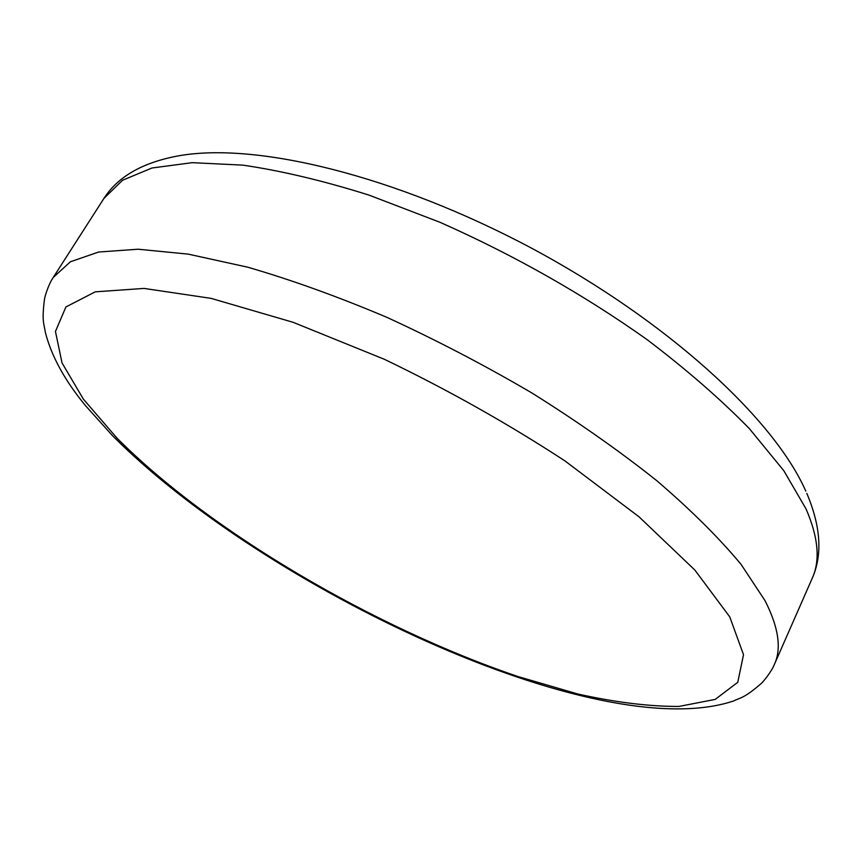 <?xml version="1.0" encoding="UTF-8"?>
<svg xmlns="http://www.w3.org/2000/svg" width="862" height="862" viewBox="0 0 862 862"><rect width="100%" height="100%" fill="white"/><g stroke="black" fill="none" stroke-linecap="round" stroke-linejoin="round"><path stroke-width="1.29" d="M103.957 198.389L122.544 180.244L151.981 167.993L192.28 162.67L242.868 165.138C281.303 170.751 323.39 180.751 369.13 195.146L440.126 222.353C514.215 255.238 583.154 294.287 646.942 339.52C686.475 369.496 720.621 399.214 749.39 428.662L783.784 470.663L806.002 508.839C818.318 537.198 820.408 560.322 812.273 578.187L774.464 664.257C781.705 648.429 778.548 627.202 764.971 600.566L741.061 564.373C719.102 537.963 691.033 510.078 656.844 480.727C619.476 451.009 577.874 421.798 532.059 393.072C484.627 365.251 436.226 340.005 386.866 317.335C338.012 296.668 291.668 279.956 247.825 267.22L188.218 254.128L138.082 249.215L98.634 252.027L70.372 261.779L53.196 277.51L103.957 198.389C117.889 176.591 142.736 162.412 178.499 155.85C256.671 141.777 395.873 175.902 531.542 248.159C667.026 320.772 773.419 417.941 805.798 491.081M116.941 438.079C210.037 531.692 374.076 627.741 518.073 676.573L577.669 693.964C615.414 702.358 649.172 706.517 678.933 706.441L715.191 699.405L737.764 682.305L743.518 654.7L729.748 616.858L694.858 570.062L639.054 516.834L564.976 460.922C507.944 423.662 447.777 389.796 384.474 359.335L293.123 322.313L211.082 298.371L143.986 288.414L95.229 291.841L65.921 306.947L55.448 331.461L62.042 362.945L83.377 399.149L116.941 438.079M774.464 664.257L773.333 666.682C774.162 665.259 769.755 674.472 761.652 683.124C744.035 698.479 740.749 697.444 733.411 701.032C597.107 746.406 262.77 586.914 112.513 435.676L85.607 405.776C64.747 380.519 51.311 355.952 45.277 332.064C44.199 323.961 41.516 321.795 44.565 298.629C47.291 287.089 52.517 278.318 51.795 279.794L53.196 277.51M806.81 493.376C820.807 526.456 822.628 554.729 812.273 578.187"/></g></svg>
